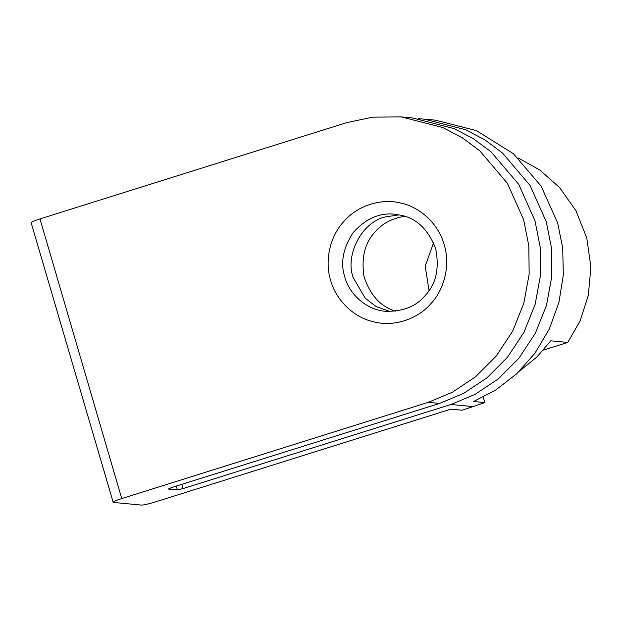 <?xml version="1.0" encoding="UTF-8"?>
<svg xmlns="http://www.w3.org/2000/svg" width="622" height="622" viewBox="0 0 622 622"><rect width="100%" height="100%" fill="white"/><g stroke="black" fill="none" stroke-linecap="round" stroke-linejoin="round"><path stroke-width="0.93" d="M31.442 222.746C30.455 222.349 33.3 221.074 39.963 218.905L346.524 122.682L372.827 117.138L401.283 116.905L442.802 127.526L462.2 137.719L479.764 150.788L507.381 183.28L523.662 219.737L528.832 245.892L529.151 274.209L523.833 303.217L512.668 331.137L496.193 356.134L475.589 376.769L452.412 392.21L428.301 402.333L121.741 498.564C115.078 500.726 112.232 502.008 113.22 502.397L141.544 505.095C143.977 505.033 148.705 503.929 155.733 501.798L450.942 409.136L462.27 410.209L484.833 402.597L473.505 401.517L495.703 390.025L516.641 373.838L534.951 353.21L549.366 328.929L558.96 302.269L563.338 274.761L562.685 247.914L557.654 222.971L541.163 186.172L513.337 153.657L476.405 130.597L435.276 120.147L418.272 118.639M519.417 371.178L536.778 357.129L550.773 340.817L567.769 342.434L580.046 321.014L588.303 295.481L590.9 267.133L586.795 238.078L575.995 210.827L559.629 187.634L539.608 169.868L518.009 157.887M433.596 242.782L425.199 266.115L429.04 290.591M567.769 342.434L543.465 350.062M401.283 116.905L412.619 117.986L454.13 128.599L473.536 138.799L491.092 151.861L518.717 184.361L534.998 220.818L540.16 246.973L540.479 275.289L535.161 304.298L524.004 332.21L507.529 357.215L486.917 377.849L463.74 393.291L439.63 403.414L171.75 487.5L168.337 489.032L177.402 489.895L183.078 488.581L450.966 404.487L475.076 394.371L498.245 378.93L518.857 358.295L535.332 333.291L546.489 305.379L551.807 276.362L551.489 248.054L546.326 221.891L530.045 185.434L502.428 152.942L484.865 139.872L465.466 129.679L423.947 119.066M31.1 222.598L113.22 502.397M395.639 311.171C380.625 306.708 370.09 295.17 364.025 276.557C361.094 257.329 364.943 242.285 375.564 231.431C382.289 223.539 391.992 218.485 404.681 216.269M344.829 277.031C340.218 263.114 342.963 248.349 353.063 232.737C365.557 218.672 379.49 212.506 394.869 214.24L401.151 215.282C416.67 218.423 428.177 229.495 435.664 248.52C439.622 268.65 435.983 284.479 424.756 296.01C415.861 306.514 402.815 311.614 385.624 311.303C364.601 309.748 348.413 292.006 344.829 277.031M389.893 311.513L376.217 306.592L365.238 298.249L353.327 277.84C344.557 255.417 362.035 221.945 385.119 216.977L399.099 214.847M330.647 280.328C325.267 263.977 327.957 238.389 344.277 220.958C360.146 203.099 384.824 198.682 401.05 203.137C417.533 206.45 437.732 221.518 444.186 244.687C451.23 267.662 442.499 291.819 430.556 304.049C419.446 317.088 396.556 327.6 373.783 321.869C350.87 316.753 334.924 297.013 330.647 280.328M484.833 402.597L483.224 397.093M473.622 406.648L450.966 404.487M428.301 402.333L439.63 403.414M183.078 488.581L181.834 484.336M177.402 489.895L176.283 486.077M121.741 498.564L39.963 218.905"/></g></svg>
